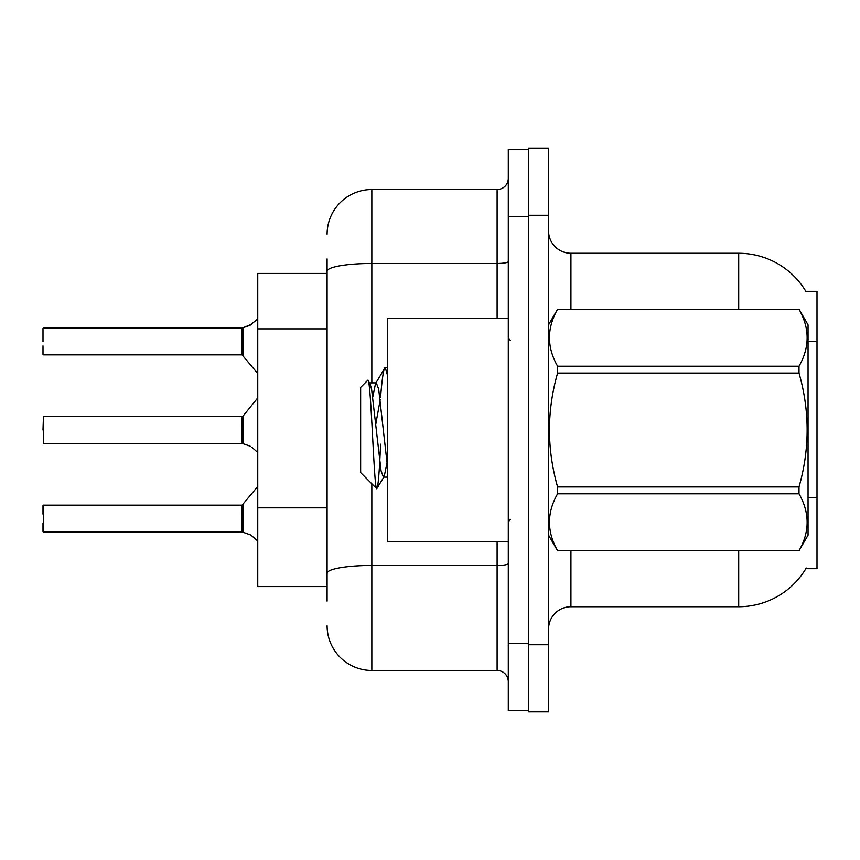 <?xml version="1.0" encoding="UTF-8"?>
<svg xmlns="http://www.w3.org/2000/svg" width="860" height="860" viewBox="0 0 860 860"><rect width="100%" height="100%" fill="white"/><g stroke="black" fill="none" stroke-linecap="round" stroke-linejoin="round"><path stroke-width="1.29" d="M738.708 309.202L738.708 253.281A78.292 78.292 0 0 1 806.013 291.583A78.292 78.292 0 0 0 738.708 253.281A78.292 78.292 0 0 1 805.852 291.303L817 291.303L817 568.696L805.852 568.696L806.25 568.03A78.292 78.292 0 0 1 738.708 606.719L570.933 606.719A22.371 22.371 0 0 0 548.562 629.09M327.101 314.33L327.101 258.871L327.101 273.416L257.753 273.416L257.753 586.584L327.101 586.584M548.562 215.247L528.427 215.247L528.427 148.135L548.562 148.135L548.562 644.753L528.427 644.753L528.427 711.865L548.562 711.865L528.427 711.865M548.562 644.753L548.562 711.865M805.852 291.303A78.292 78.292 0 0 0 738.708 253.281L570.933 253.281A22.371 22.371 0 0 1 548.562 230.91A22.371 22.371 0 0 0 570.933 253.281L570.933 309.202M327.101 601.129L327.101 258.871M508.292 643.635L508.292 710.747L528.427 710.747L528.427 149.253L508.292 149.253L508.292 643.635L528.427 643.635M371.842 483.804L371.842 670.478L497.112 670.478L497.112 541.854M327.101 234.264A44.741 44.741 0 0 1 371.842 189.523L497.112 189.523A11.18 11.18 0 0 0 508.292 178.343M327.101 580.995L327.101 522.364M508.292 681.658A11.18 11.18 0 0 0 497.112 670.478M371.842 670.478A44.741 44.741 0 0 1 327.101 625.736M242.273 531.996L249.679 534.576L242.971 532.254L242.961 504.745L242.09 505.164L242.111 531.985A1.118 1.118 180 0 1 242.273 531.996A1.118 1.118 -0 0 0 242.111 531.985L242.111 531.985M43.452 531.996L43.452 505.164L43.452 531.996L242.09 531.996L242.09 518.58M43 505.615L43 514.108M43 531.544L43 523.052M251.722 535.791L257.753 540.983M242.273 443.405L249.679 445.996L242.971 443.674L242.961 416.165L242.09 416.573L242.111 443.394A1.118 1.118 180 0 1 242.273 443.405A1.118 1.118 -0 0 0 242.111 443.394L242.09 430M43 430L43.452 416.573L43.452 443.405L242.09 443.405M251.722 447.2L257.753 452.403M257.753 319.017L249.679 325.424L242.273 328.004A1.118 1.118 0 0 1 242.111 328.015A1.118 1.118 180 0 0 242.273 328.004M242.111 328.015L242.09 354.836L242.09 328.004L43.452 328.004L242.09 328.004M43 328.456L43 341.42M43 345.892L43 354.385M242.09 341.42L242.09 354.836L257.753 373.519M250.701 324.962L242.971 327.746L251.722 324.209L242.971 327.746L251.722 324.209L242.971 327.746L242.961 355.255M508.292 318.146L387.494 318.146L387.494 541.854L508.292 541.854M548.562 324.865L557.603 309.202L799.015 309.202L808.056 324.865L808.056 535.135L799.015 550.733C809.841 531.835 809.841 512.85 799.015 493.79L557.603 493.79C546.766 512.7 546.766 531.673 557.603 550.733L799.015 550.798M799.015 309.202L557.603 309.267C546.766 328.165 546.766 347.15 557.603 366.209L557.603 373.057C546.766 410.929 546.766 448.888 557.603 486.943L557.603 493.79M557.603 366.209L799.015 366.209C809.841 347.3 809.841 328.327 799.015 309.267M799.015 366.209L799.015 373.057L557.603 373.057M557.603 486.943L799.015 486.943C809.841 448.888 809.841 410.929 799.015 373.057M799.015 486.943L799.015 493.79M548.562 535.135L557.603 550.798M387.494 375.315L385.205 367.5L387.494 367.5M380.571 397.331C382.119 378.11 383.667 368.166 385.205 367.5L375.53 383.549L372.778 396.987M387.494 477.128L383.431 477.128L381.066 470.807L371.595 389.193L370.026 383.549L367.736 380.303L360.652 387.387L360.652 472.613L376.744 488.706L384.226 476.451L386.978 463.013M367.736 380.303C371.015 375.207 373.96 490.641 376.744 488.706C378.056 488.029 379.335 473.193 380.604 444.19M380.227 399.631L375.798 424.141M557.603 550.733L799.015 550.733M370.026 383.549L369.219 382.872L376.325 382.872L375.53 383.549M387.494 466.647L378.69 389.193L376.325 382.872M249.679 534.576L250.701 535.038M249.679 445.996L250.701 446.458M817 497.811L808.056 497.811M817 341.216L808.056 341.216M327.101 328.864L257.753 328.864M327.101 507.83L257.753 507.83M570.933 550.798L570.933 606.719M738.708 606.719L738.708 550.798M549.002 324.102A22.371 3.881 0 0 1 548.562 323.338M508.292 563.515A11.18 1.946 0 0 1 497.112 565.461L371.842 565.461A44.741 7.772 180 0 0 327.101 573.233M508.292 216.365L528.427 216.365M371.842 189.523L371.842 263.461L497.112 263.461L497.112 189.523M327.101 271.233A44.741 7.772 180 0 1 371.842 263.461L371.842 382.872M497.112 318.146L497.112 263.461A11.18 1.946 0 0 0 508.292 261.526M43.452 505.164L242.09 505.164L257.753 486.481M43.452 416.573L242.09 416.573M242.961 416.165L257.753 397.89M43.452 354.836L242.09 354.836M510.528 340.517L508.292 338.281M510.528 519.483L508.292 521.719"/></g></svg>
